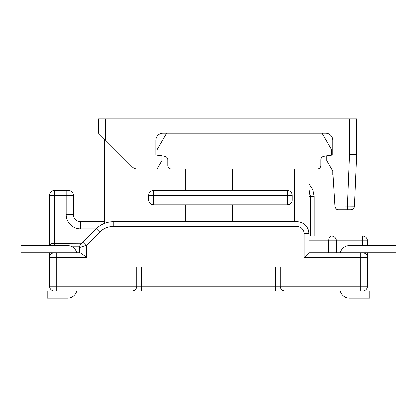 <?xml version="1.0" encoding="UTF-8"?>
<svg xmlns="http://www.w3.org/2000/svg" width="417" height="417" viewBox="0 0 417 417"><rect width="100%" height="100%" fill="white"/><g stroke="black" fill="none" stroke-linecap="round" stroke-linejoin="round"><path stroke-width="0.63" d="M340.277 290.972A9.56 9.56 0 0 0 349.535 298.139L369.853 298.139L369.853 290.972L54.314 290.972A4.78 4.78 0 0 1 49.534 286.187L49.534 257.503L56.707 257.503L56.707 286.187L49.534 286.187A4.78 4.78 0 0 0 54.314 290.972L47.147 290.972L47.147 298.139L67.465 298.139A9.56 9.56 0 0 0 76.723 290.972L54.314 290.972M52.224 243.278L81.805 243.163L80.815 244.153L96.317 228.646A23.905 23.905 0 0 1 113.221 221.646L296.946 221.646A11.952 11.952 0 0 1 308.898 233.598L308.898 252.723L360.293 252.723L360.293 286.187L275.434 286.187L275.434 290.972L141.566 290.972L141.566 286.187L136.786 286.187L136.786 267.068M256.789 290.972L197.027 290.972M292.166 195.354L292.166 200.134A4.78 4.78 0 0 1 287.386 204.914L153.519 204.914A4.78 4.78 0 0 1 148.739 200.134L148.739 195.354A4.78 4.78 0 0 1 153.519 190.574L287.386 190.574A4.78 4.78 0 0 1 292.166 195.354L287.386 195.354L287.386 200.134L153.519 200.134L153.519 195.354L287.386 195.354L287.386 190.574M98.245 226.921L96.317 228.646A23.905 23.905 0 0 1 113.221 221.646L113.221 226.426L296.946 226.426L296.946 221.646L299.338 221.891M303.847 223.84L305.63 225.388M307.074 227.249L308.111 229.334M308.71 231.498L308.898 233.598L304.118 233.598L304.118 257.503L308.898 252.723M317.264 169.057A3.586 3.586 0 0 0 320.85 165.471L320.85 159.904A3.586 3.586 0 0 1 323.816 156.37L331.609 154.999L331.609 149.76L322.044 133.2L166.67 133.2L157.105 149.76L157.105 154.999L164.897 156.37A3.586 3.586 0 0 1 167.863 159.904L167.863 165.471A3.586 3.586 0 0 0 171.45 169.057L317.264 169.057L308.898 169.057L308.898 233.598M132.007 290.972A4.78 4.78 0 0 0 136.786 286.187A4.78 4.78 0 0 1 132.007 290.972L132.007 267.068L284.993 267.068L284.993 290.972A4.78 4.78 0 0 1 280.214 286.187L280.214 267.068M292.166 200.134L287.386 200.134L287.386 204.914A4.78 4.78 0 0 0 292.166 200.134M360.293 252.723L362.686 252.723A4.78 4.78 0 0 1 367.466 257.503L367.466 286.187L360.293 286.187L360.293 290.972L362.686 290.972A4.78 4.78 90 0 0 367.466 286.187A4.78 4.78 90 0 1 362.686 290.972L362.686 290.972M76.723 252.723A9.56 9.56 0 0 0 67.465 245.55L20.85 245.55L20.85 252.723L79.824 252.723C80.731 252.864 82.983 254.459 86.585 257.503L84.912 256.142M308.898 196.548L314.157 196.548L314.157 235.991L339.975 235.991L308.898 235.991L362.686 235.991A4.78 4.78 0 0 1 367.466 240.771L367.466 245.55L396.15 245.55L349.535 245.55A9.56 9.56 0 0 0 340.277 252.723M365.944 254.005L366.736 254.964M367.466 252.723L367.278 256.179M47.147 298.139L67.465 298.139M49.534 252.723L49.534 257.503L49.534 252.723M79.683 245.957A4.78 4.78 0 0 0 79.418 247.531L86.585 245.144L79.418 247.531L79.418 252.723L79.418 247.531C79.871 245.342 80.34 244.216 80.815 244.153L80.387 244.643M80.048 245.16L79.48 246.749A4.78 4.78 0 0 0 79.418 247.531A4.78 4.78 45 0 1 80.815 244.153A4.78 4.78 0 0 0 80.398 244.633M98.224 226.937L96.15 228.818L80.481 228.818L80.481 221.646A7.172 7.172 0 0 1 73.314 214.474L73.314 195.354A4.78 4.78 90 0 0 68.529 190.574L54.314 190.574A4.78 4.78 0 0 0 49.534 195.354L49.534 245.55M56.707 252.723L56.707 257.503L86.585 257.503L86.585 245.144L83.207 241.761L96.15 228.818M102.347 224.263L104.005 223.496M102.493 224.19L100.372 225.399M104.516 221.646L80.481 221.646A7.172 7.172 0 0 1 73.314 214.474L66.141 214.474L66.141 195.354L49.534 195.354M50.05 244.899L50.629 244.169L50.05 244.899M102.483 224.195L100.533 225.295M102.092 224.393L102.368 224.252M104.516 139.179L104.505 223.293M105.809 222.824L106.94 222.49M105.355 222.98L104.928 223.131L105.355 222.98M83.416 254.949L82.196 254.026M104.516 223.288L104.776 223.189M108.696 222.079L110.755 221.776M53.34 252.822L54.314 252.723A4.78 4.78 -90 0 0 49.534 257.503L49.67 256.372M364.938 253.291L363.827 252.864M304.118 257.503L367.466 257.503L367.268 256.147M366.303 254.38L366.673 254.87M367.466 240.771L362.686 240.771L362.686 245.55M362.686 235.991L362.686 240.771L339.975 240.771L339.975 235.991M308.898 240.771L336.389 240.771A4.78 4.78 90 0 0 331.609 235.991A4.78 2.903 90 0 0 328.705 240.771L328.705 252.723M362.686 252.723L396.15 252.723L396.15 245.55M51.473 253.661L50.983 254.078M50.697 254.38L50.076 255.293M53.121 243.163A3.586 3.586 -90 0 0 49.743 245.55M320.85 159.904A3.586 3.586 0 0 1 323.816 156.37M148.739 195.354A4.78 4.78 0 0 1 153.519 190.574L153.519 195.354L148.739 195.354M153.519 204.914A4.78 4.78 0 0 1 148.739 200.134L153.519 200.134L153.519 204.914M105.71 118.861L105.71 140.373L98.537 133.2L98.537 118.861L356.707 118.861L356.707 154.717L355.675 178.424M355.868 174.066L354.466 206.264A3.586 3.586 -177.5 0 1 350.885 209.694L338.541 209.694L350.885 209.694L347.293 209.694L349.535 154.561L356.707 154.717L354.466 206.264L355.633 179.472L354.466 206.264L334.945 206.107L332.802 171.126L332.802 175.031L332.802 171.126L326.777 160.691L326.777 156.052L332.802 154.988L332.802 140.373A7.172 7.172 0 0 0 325.63 133.2L163.083 133.2A7.172 7.172 0 0 0 155.911 140.373L155.911 154.988L161.937 156.052L161.937 160.691L157.105 169.057L137.365 169.057A7.172 7.172 0 0 1 132.293 166.956L105.71 140.373M332.907 176.532L333.001 177.918M335.211 207.431A3.586 3.586 0 0 1 334.966 206.358A3.586 3.586 0 0 0 335.211 207.431A3.586 3.586 0 0 1 334.966 206.358L334.945 206.107M332.907 176.568L333.115 179.56M337.786 209.615A3.586 3.586 0 0 1 337.03 209.36A3.586 3.586 0 0 0 337.786 209.615A3.586 3.586 0 0 1 337.03 209.36M336.316 208.922A3.586 3.586 0 0 1 335.69 208.286A3.586 3.586 0 0 0 336.316 208.922A3.586 3.586 0 0 1 335.69 208.286M355.717 177.543L355.748 176.73M355.779 176.099L355.852 174.395M355.967 171.809L355.951 172.07M334.966 206.358C335.565 208.667 336.759 209.777 338.541 209.694M350.885 209.694A3.586 3.586 0 0 0 354.466 206.264A3.586 3.586 90 0 1 350.885 209.694A3.586 3.586 0 0 0 354.466 206.264A3.586 3.586 0 0 1 350.885 209.694A3.586 3.586 -177.5 0 0 354.466 206.264A3.586 3.586 90 0 1 350.885 209.694M349.535 118.861L349.535 154.561L356.707 154.717M314.157 196.548L312.792 189.683L308.898 183.861M296.946 226.426A7.172 7.172 0 0 1 304.118 233.598M294.558 169.057L294.558 221.646M136.786 286.187L56.707 286.187L56.707 290.972M86.585 245.144L99.699 232.029A19.125 19.125 0 0 1 113.221 226.426M232.405 221.646L232.405 204.914M232.405 190.574L232.405 169.057M185.8 204.914L185.8 221.646M176.089 204.914L176.089 221.646M176.089 169.057L176.089 190.574M120.054 154.717L120.054 221.646M54.314 190.574L54.314 245.55M72.094 246.749L79.48 246.749M80.815 244.153A4.78 4.78 45 0 0 79.418 247.531M80.481 228.818A14.345 14.345 0 0 1 66.141 214.474M73.314 195.354L66.141 195.354L66.141 190.574L68.529 190.574M96.317 228.646L99.699 232.029M275.434 267.068L275.434 286.187L141.566 286.187L141.566 267.068M339.975 252.723L339.975 240.771L336.389 240.771L336.389 252.723M185.8 169.057L185.8 190.574M310.154 196.548L308.898 189.792M323.618 235.991L321.226 235.991M355.753 176.61L355.784 175.984M355.883 173.654L355.941 172.383M355.998 171.022L356.024 170.47M308.898 189.136L310.451 196.548L310.451 235.991"/></g></svg>
